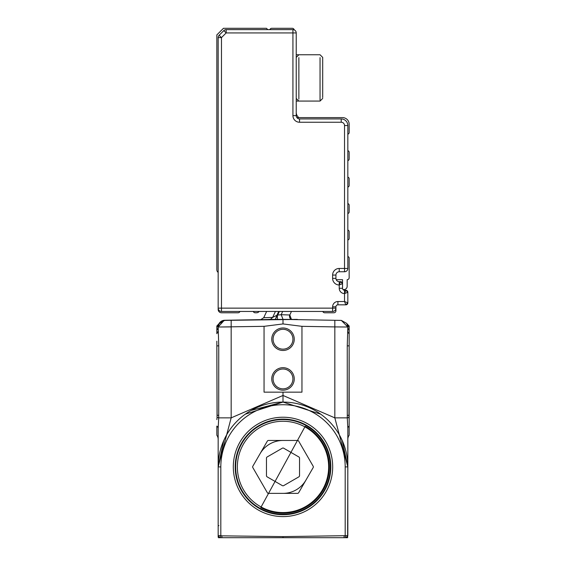 <?xml version="1.0" encoding="UTF-8"?>
<svg xmlns="http://www.w3.org/2000/svg" width="566" height="566" viewBox="0 0 566 566"><rect width="100%" height="100%" fill="white"/><g stroke="black" fill="none" stroke-linecap="round" stroke-linejoin="round"><path stroke-width="0.85" d="M347.623 537.636L347.835 466.915L342.303 440.702L347.835 466.915L347.835 439.223A6.615 6.615 0 0 1 349.158 435.254A6.615 6.615 0 0 0 347.835 439.223A6.615 6.615 0 0 1 349.158 435.254A6.615 6.615 0 0 0 347.835 439.223A6.615 6.615 0 0 1 349.158 435.254L349.158 426.099A6.615 3.58 0 0 0 347.835 428.243L347.835 429.113M220.323 537.7L219.063 537.7M347.595 537.7L221.886 537.7L221.907 535.846L220.818 535.655L220.153 537.7L221.886 537.7M345.677 537.7L346.937 537.7M218.165 439.082L218.165 428.243A6.615 3.58 0 0 0 216.842 426.099L216.842 435.254A6.615 6.615 0 0 1 218.165 439.223A6.615 6.615 0 0 0 216.842 435.254A6.615 6.615 0 0 1 218.165 439.223L218.165 466.915L220.818 466.915L220.818 535.655L218.165 535.655L219.884 537.7L218.405 537.7A2.646 2.646 0 0 1 218.165 536.603L218.165 466.915L223.704 440.702M216.842 426.099L216.842 435.254A6.615 6.615 0 0 1 218.165 439.223A6.615 6.615 0 0 0 216.842 435.254A6.615 6.615 0 0 1 218.165 439.223L218.165 427.889M218.165 428.738L218.165 429.134M251.219 410.407L282.936 402.079M320.724 414.185L283 402.079L320.724 414.185M347.835 428.752L347.835 439.223A6.615 6.615 0 0 1 349.158 435.254M347.835 330.799L347.835 327.12M283 537.7L283 536.603L347.835 535.655L347.8 464.495M347.835 518.739L347.835 525.609L347.835 518.739M347.835 428.221L347.835 428.95M245.276 414.185L283 402.079L283 392.16L301.954 392.16L301.954 326.334L283 323.936L283 319.401L283 323.936L264.053 326.334L218.165 327.021L218.752 345.847L218.717 417.857L231.169 417.857L218.165 466.915A64.835 64.835 0 0 1 283 402.079A64.835 64.835 0 0 1 347.835 466.915L334.831 417.857L347.283 417.857L347.835 428.243M218.165 428.243L218.717 417.857L217.054 417.375L216.849 419.604M224.108 320.441L218.165 327.021L224.108 320.441L231.169 320.292L224.667 320.271L218.872 323.915A6.615 6.615 0 0 1 224.667 320.271L268.638 319.5M224.667 320.356L268.348 319.592L224.667 320.356L219.021 323.724A6.615 6.615 0 0 1 224.667 320.356L224.667 320.271A6.615 6.615 0 0 0 218.872 323.922M347.835 535.655L346.116 537.7M217.054 417.375L216.842 345.847L218.752 345.847M216.842 341.206L217.111 415.31L218.752 415.31M216.842 330.035L216.842 333.678L218.165 331.259M216.842 330.148L216.842 326.002L219.247 323.405L218.165 327.021A6.615 5.207 0 0 1 216.842 330.148M279.052 311.449L275.345 319.387L277.276 315.255L275.345 319.387L278.557 319.387M220.457 326.999L231.169 326.907L231.169 417.857L283 395.464L334.831 417.857L334.831 326.907L347.835 327.021L347.248 345.847L347.283 417.857L348.946 417.375L349.158 419.604L349.158 345.847L347.248 345.847M349.158 326.002L347.623 324.467L349.158 326.002L347.623 324.467L349.158 326.002L349.158 345.847M349.158 426.099L349.158 419.604M220.818 466.915A62.189 62.189 0 0 1 283 404.725A62.189 62.189 0 0 1 345.189 466.915L347.835 466.915L345.189 466.915L345.189 535.655L345.847 537.7M344.093 535.846L344.114 537.7M264.053 326.334L264.053 392.16L283 392.16M216.842 326.002L218.377 324.467L216.842 327.389M224.667 320.406L219.247 323.405A6.615 6.615 0 0 1 218.384 324.467L219.24 323.405A6.615 6.615 0 0 1 218.384 324.467L219.24 323.405L224.03 320.448M272.968 319.387L231.169 320.292L290.33 319.514L275.352 319.387L276.944 315.262L272.642 317.406L270.414 319.387M275.423 311.449L272.642 317.406L263.706 317.731L266.643 311.449L263.706 317.731L260.77 319.641M277.276 315.255L276.972 315.899M218.243 326.016L219.099 323.639M218.717 324.389L219 323.816M218.632 324.58L218.172 326.745M290.33 319.514L341.333 320.406L346.76 323.405L347.835 327.021A6.615 5.207 0 0 0 349.158 330.148M349.158 327.381L346.76 323.405L341.333 320.448M291.455 311.449L289.806 314.986L291.419 319.387A3.311 3.311 0 0 1 289.806 314.986L281.161 314.703L283.071 319.387M277.354 315.078L277.446 319.422M279.378 311.449L277.687 315.085L281.161 314.703L282.675 311.449M349.158 333.678A6.615 4.04 0 0 1 347.835 331.259M349.158 341.206L348.946 417.375M341.333 320.406L347.835 327.021M271.758 339.232A11.249 11.249 0 0 1 283 327.983A11.249 11.249 0 0 1 294.249 339.232A11.249 11.249 0 0 1 277.375 348.974A11.249 11.249 0 0 1 271.758 339.232M294.249 378.923A11.249 11.249 0 0 1 283 390.172A11.249 11.249 0 0 1 271.758 378.923A11.249 11.249 0 0 1 288.625 369.188A11.249 11.249 0 0 1 294.249 378.923M268.878 319.387L283.099 319.387M281.352 319.387L282.993 319.387M301.954 326.334L334.831 326.907L334.831 320.292L291.823 319.542M347.623 324.467L347.234 324.049M298.077 319.649L290.648 319.387L298.077 319.649A1.988 1.988 0 0 1 297.129 319.387L298.077 319.649A1.988 1.988 0 0 1 297.129 319.387L296.266 319.387M284.026 319.387L290.648 319.387M292.926 339.232A9.926 9.926 0 0 0 283 329.306A9.926 9.926 0 0 0 278.04 347.828A9.926 9.926 0 0 0 292.926 339.232M273.081 378.923A9.926 9.926 0 0 0 283 388.849A9.926 9.926 0 0 0 287.96 370.334A9.926 9.926 0 0 0 273.081 378.923M293.733 319.387L296.52 319.387L293.733 319.387M290.301 319.387L292.82 319.387M283 440.454A26.46 26.46 0 0 0 260.084 453.684M283 493.375A26.46 26.46 0 0 0 305.916 480.145M305.201 426.276A46.306 46.306 0 0 1 323.639 489.116A46.306 46.306 0 0 1 260.799 507.553L305.201 426.276M304.883 426.856A45.648 45.648 0 0 1 323.059 488.798A45.648 45.648 0 0 1 261.117 506.973A45.648 45.648 0 0 1 242.941 445.032A45.648 45.648 0 0 1 304.883 426.856M267.343 441.112L252.825 466.25A1.323 1.323 0 0 0 252.825 467.573L267.343 492.717A1.323 1.323 0 0 0 268.489 493.375L297.518 493.375A1.323 1.323 0 0 0 298.664 492.717L313.175 467.573A1.323 1.323 0 0 0 313.175 466.25L298.664 441.112A1.323 1.323 0 0 0 297.518 440.454L268.489 440.454A1.323 1.323 0 0 0 267.343 441.112M283.665 448.194A1.323 1.323 0 0 0 282.342 448.194L267.124 456.981A1.323 1.323 0 0 0 266.459 458.127L266.459 475.695A1.323 1.323 0 0 0 267.124 476.841L282.342 485.628A1.323 1.323 0 0 0 283.665 485.628L298.876 476.841A1.323 1.323 0 0 0 299.541 475.695L299.541 458.127A1.323 1.323 0 0 0 298.876 456.981L283.665 448.194M294.207 29.885A1.988 1.988 0 0 0 292.261 28.3L271.758 28.3A1.988 1.988 0 0 0 269.883 29.623M322.811 311.449A1.988 1.988 0 0 0 324.679 312.772L333.94 312.772A1.988 1.988 0 0 0 335.928 310.784L335.928 308.137A3.311 3.311 0 0 1 332.617 311.449L332.617 306.814L335.928 306.814A1.988 1.988 0 0 1 337.909 304.833A1.988 1.988 0 0 0 335.928 306.814L335.928 308.137A3.311 3.311 0 0 1 332.617 311.449L221.476 311.449A3.311 3.311 0 0 1 218.165 308.137L218.165 37.611A3.311 3.311 0 0 1 219.134 35.269L223.818 30.592A3.311 3.311 0 0 1 226.152 29.623L292.926 29.623A3.311 3.311 0 0 1 296.23 32.934L296.23 115.627L292.926 115.627A6.615 6.615 0 0 0 299.541 122.242L341.22 122.242A3.311 3.311 0 0 1 344.524 125.546L344.524 268.447L339.232 268.447A6.615 6.615 0 0 0 332.617 275.062L332.617 278.366A6.615 6.615 0 0 0 339.232 284.988L342.543 283.665A1.988 1.988 0 0 0 340.555 281.677L339.232 281.677A3.311 3.311 0 0 1 335.928 278.366L332.617 278.366M332.617 306.814A5.292 5.292 0 0 1 337.909 301.522L337.909 304.833L345.847 304.833L347.835 302.845L347.835 292.261L347.835 302.845A1.988 1.988 0 0 1 345.847 304.833L344.524 301.522L347.835 302.845M341.326 281.833A1.988 1.988 0 0 1 342.388 282.887M347.68 303.617A1.988 1.988 0 0 1 346.618 304.678M346.42 290.358L346.618 290.436A1.988 1.988 0 0 1 347.68 291.49L347.835 292.261L345.847 290.28A1.988 1.988 0 0 1 347.835 292.261L344.524 293.584L345.847 290.28L344.524 290.28A1.988 1.988 0 0 1 342.543 288.292L342.543 283.665L340.555 281.677L339.232 281.677L339.232 284.988L340.555 281.677M344.524 125.546L347.835 125.546A6.615 6.615 0 0 0 341.22 118.931L299.541 118.931A3.311 3.311 0 0 1 296.23 115.627M347.835 125.546L347.835 268.447A3.311 3.311 0 0 1 344.524 271.751L339.232 271.751L339.232 268.447M335.928 278.366L335.928 275.062A3.311 3.311 0 0 1 339.232 271.751M298.876 57.598L298.876 99.128M347.835 256.54A1.656 1.656 0 0 1 349.158 258.16L349.158 277.708A1.988 1.988 0 0 1 347.17 279.689L347.17 286.311A3.311 3.311 0 0 1 342.939 289.481A1.988 1.988 0 0 1 342.543 288.292L339.232 288.292L339.232 284.988M336.204 279.689L342.543 279.689L342.543 283.276A3.311 3.311 0 0 0 342.508 283.29M344.524 271.751A3.311 3.311 0 0 0 347.835 268.447L344.524 268.447L344.524 271.751A3.311 3.311 0 0 0 347.835 268.447M296.895 117.608L342.543 117.608A6.615 6.615 0 0 1 349.158 124.223L349.158 132.529A1.656 1.656 0 0 1 347.835 134.149M320.045 57.598L320.045 100.076M298.876 117.608A6.615 6.615 0 0 1 296.23 112.316M347.835 177.151A1.656 1.656 0 0 1 349.158 178.771L349.158 185.457A1.656 1.656 0 0 1 347.835 187.077M347.835 203.611A1.656 1.656 0 0 1 349.158 205.232L349.158 211.917A1.656 1.656 0 0 1 347.835 213.538M347.835 230.072A1.656 1.656 0 0 1 349.158 231.699L349.158 238.378A1.656 1.656 0 0 1 347.835 239.998M347.835 150.69A1.656 1.656 0 0 1 349.158 152.311L349.158 158.989A1.656 1.656 0 0 1 347.835 160.61M322.698 97.543L322.698 57.407L320.045 54.761L298.876 54.761L296.23 57.407M267.782 29.623L266.459 28.3L223.464 28.3L216.842 34.915L216.842 269.77A3.311 3.311 0 0 0 218.165 272.416M218.165 276.385L218.165 309.46A3.311 3.311 0 0 0 221.476 312.772L238.074 312.772A1.988 1.988 0 0 0 239.942 311.449M253.292 311.449A1.988 1.988 0 0 0 255.16 312.772L256.54 312.772A3.311 3.311 0 0 0 259.186 311.449M344.524 290.28L344.524 301.522L337.909 301.522M220.443 536.801L220.698 536.002M218.165 525.609L218.943 525.658M347.835 466.915A64.835 64.835 0 0 0 283 402.079A64.835 64.835 0 0 0 218.165 466.915M283 536.603L221.907 535.846M243.373 496.877A49.681 49.681 0 0 0 320.625 499.361A49.681 49.681 0 0 0 306.822 423.311A49.681 49.681 0 0 0 243.373 496.877M244.859 495.752A47.82 47.82 0 0 0 319.21 498.144A47.82 47.82 0 0 0 305.923 424.946A47.82 47.82 0 0 0 244.859 495.752M231.169 320.292L231.169 326.907M289.806 314.986A3.311 3.311 0 0 0 291.419 319.387M349.158 415.31L347.248 415.31M305.852 425.087A47.664 47.664 0 0 0 241.173 444.062A47.664 47.664 0 0 0 260.148 508.742A47.664 47.664 0 0 0 324.827 489.767A47.664 47.664 0 0 0 305.852 425.087M278.72 311.449L276.944 315.262M260.204 508.636A47.544 47.544 0 0 1 241.279 444.119A47.544 47.544 0 0 1 305.796 425.193A47.544 47.544 0 0 1 324.721 489.703A47.544 47.544 0 0 1 260.204 508.636M305.704 425.356A47.353 47.353 0 0 0 241.449 444.211A47.353 47.353 0 0 0 277.489 513.942A47.353 47.353 0 0 0 305.704 425.356M332.617 311.449A3.311 3.311 0 0 0 335.928 308.137L221.476 308.137L221.476 311.449A3.311 3.311 0 0 1 218.165 308.137L221.476 308.137L221.476 37.611L226.152 32.934L292.926 32.934L292.926 115.627M218.165 37.611A3.311 3.311 0 0 1 219.134 35.269L221.476 37.611L218.165 37.611M223.818 30.592A3.311 3.311 0 0 1 226.152 29.623L226.152 32.934L223.818 30.592M292.926 29.623A3.311 3.311 0 0 1 296.23 32.934L292.926 32.934L292.926 29.623M344.524 293.584A5.292 5.292 0 0 1 339.232 288.292M299.541 118.931L299.541 122.242M341.22 118.931L341.22 122.242M335.928 275.062L332.617 275.062M296.23 98.427L298.876 101.073L320.045 101.073L322.698 98.427L320.045 101.073M296.23 54.761L298.876 54.761M346.364 290.344L345.847 290.28M296.23 101.073L298.876 101.073M322.698 57.407L320.045 54.761"/></g></svg>
